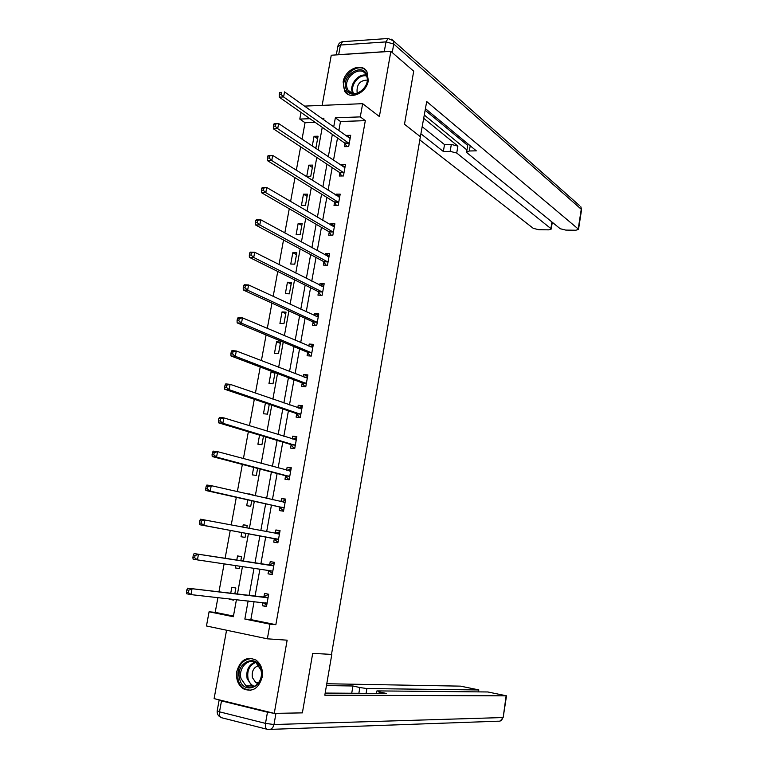 <?xml version="1.0" encoding="UTF-8"?>
<svg xmlns="http://www.w3.org/2000/svg" width="768" height="768" viewBox="0 0 768 768"><rect width="100%" height="100%" fill="white"/><g stroke="black" fill="none" stroke-linecap="round" stroke-linejoin="round"><path stroke-width="1.15" d="M343.152 81.946L344.592 91.094C349.718 100.512 366.557 93.197 368.294 80.63L366.96 71.712C361.853 61.987 344.87 69.408 343.152 81.946M236.813 671.395C235.795 679.075 237.936 684.864 243.245 688.752C252.336 692.477 258.643 688.637 262.157 677.213C263.136 669.725 261.091 664.022 256.042 660.115C246.826 656.074 240.413 659.827 236.813 671.395M315.197 122.371L305.05 122.717L299.789 119.069L301.008 112.426M226.56 630.221L214.109 698.611L274.253 713.376L302.371 712.877L312.701 653.366L331.498 654.394L420.374 136.714L404.496 124.253L413.702 71.184L390.864 51.36L331.267 55.229L322.138 105.37M254.093 601.536L250.838 619.603L275.856 624.682L269.971 624.182L267.36 638.822L206.467 625.987L209.078 611.789L233.338 616.723L236.448 599.597M217.92 597.571L215.203 612.355L209.078 611.789M305.05 122.717L302.026 139.229M300.634 146.794L296.323 170.266M294.97 177.677L290.592 201.504M289.267 208.742L284.822 232.934M283.526 240.01L279.024 264.566M277.757 271.469L273.178 296.39M271.949 303.12L267.302 328.426M266.102 334.973L261.389 360.662M260.218 367.037L255.437 393.091M254.304 399.293L249.446 425.741M248.342 431.75L243.418 458.592M242.352 464.419L237.35 491.664M236.314 497.299L231.245 524.938M230.246 530.39L225.11 558.336M224.112 563.818L218.966 591.821M215.203 612.355L233.453 616.07M229.699 598.858L229.613 599.347L233.645 600.144L233.798 599.309M234.826 593.664L235.853 588.019L231.821 587.251L230.736 593.184M235.776 565.546L235.334 567.955L239.366 568.675L239.837 566.141M240.816 560.746L241.565 556.627L237.533 555.926L236.765 560.131M241.795 532.531L241.027 536.736L245.059 537.398L245.808 533.27M246.787 527.914L247.238 525.418L243.206 524.784L242.774 527.146M247.757 499.853L246.691 505.718L250.714 506.314L251.731 500.746M252.739 495.197L252.883 494.41L248.774 494.285M253.68 467.386L252.307 474.874L256.339 475.411L257.616 468.413M259.565 435.12L257.904 444.221L261.926 444.691L263.462 436.291M265.411 403.056L263.462 413.741L267.485 414.163L269.27 404.362M273.466 372.038L271.094 371.846L268.982 383.443L273.005 383.808L275.04 372.634M278.496 353.635L280.598 342.077L276.576 341.798L274.474 353.328L278.496 353.635M283.958 323.635L286.042 312.144L282.029 311.923L279.936 323.395L283.958 323.635M289.382 293.818L291.456 282.394L287.443 282.23L285.36 293.626L289.382 293.818M294.778 264.163L296.842 252.806L292.819 252.701L290.755 264.038L294.778 264.163M300.134 234.691L302.189 223.402L298.176 223.354L296.122 234.624L300.134 234.691M305.472 205.392L307.507 194.17L303.494 194.17L301.45 205.373L305.472 205.392M310.771 176.256L312.797 165.101L308.784 165.158L306.758 176.294L310.771 176.256M314.131 147.341L316.042 147.293L318.058 136.205L314.045 136.31L312.269 146.083M275.856 624.682L365.318 120.653L340.483 121.507L338.851 130.56M337.507 138.019L333.494 160.31M332.179 167.616L328.109 190.243M326.822 197.386L322.685 220.358M321.437 227.338L317.242 250.646M316.013 257.462L311.75 281.126M310.56 287.77L306.24 311.789M305.069 318.269L300.682 342.634M299.549 348.941L295.094 373.67M293.99 379.805L289.478 404.89M288.403 410.851L283.824 436.31M282.787 442.09L278.141 467.914M277.133 473.52L272.41 499.718M271.44 505.142L266.65 531.725M265.709 536.957L260.88 563.827M259.93 569.098L255.082 596.006M262.906 602.496L262.33 605.75L266.486 606.557L268.685 594.24L264.528 593.443L263.933 596.765M268.637 570.528L268.042 573.83L272.198 574.579L274.387 562.33L270.23 561.61L269.645 564.902M274.31 538.829L273.725 542.112L277.882 542.794L280.061 530.621L275.894 529.958L275.309 533.232M279.955 507.322L279.37 510.576L283.526 511.2L285.686 499.104L281.53 498.509L280.963 501.686M285.562 476.006L284.986 479.242L289.142 479.798L291.283 467.77L287.136 467.242L286.608 470.189M291.139 444.874L290.563 448.099L294.71 448.589L296.851 436.637L292.694 436.166L292.214 438.883M296.678 413.933L296.102 417.13L300.259 417.562L302.381 405.686L298.234 405.274L297.782 407.77M302.189 383.174L301.622 386.362L305.77 386.726L307.882 374.918L303.725 374.573L303.322 376.838M307.661 352.608L307.094 355.766L311.242 356.074L313.344 344.342L309.197 344.054L308.832 346.099M313.104 322.214L312.547 325.363L316.694 325.613L318.778 313.939L314.63 313.709L314.304 315.542M318.518 292.003L317.962 295.133L322.099 295.325L324.173 283.728L320.035 283.555L319.738 285.168M323.894 261.974L323.338 265.085L327.485 265.219L329.539 253.69L325.402 253.574L325.152 254.976M329.242 232.128L328.685 235.21L332.832 235.286L334.877 223.824L330.739 223.776L330.528 224.957M334.56 202.445L334.003 205.517L338.15 205.536L340.186 194.141L336.048 194.15L335.866 195.13M339.84 172.944L339.293 175.997L343.43 175.958L345.456 164.63L341.318 164.688L341.184 165.466M345.091 143.616L344.554 146.65L348.682 146.563L350.698 135.302L346.56 135.408L346.464 135.984M304.502 106.109L362.65 103.67L379.382 116.534L390.864 51.36M362.65 103.67L360.298 116.89L335.357 117.792L333.706 126.902M365.318 120.653L360.298 116.89M274.253 713.376L287.146 640.176L267.36 638.822M323.635 119.731L323.914 118.205L321.6 118.282M309.965 118.704L299.789 119.069M237.466 593.971L242.458 566.525M243.427 561.149L248.41 533.76M249.379 528.413L254.304 501.322M255.312 495.792L260.16 469.085M261.197 463.373L265.978 437.05M267.053 431.155L271.766 405.206M272.87 399.139L277.517 373.574M278.65 367.315L283.229 342.125M284.39 335.702L288.902 310.877M290.102 304.272L294.547 279.811M295.776 273.043L300.154 248.947M301.421 242.006L305.731 218.256M307.027 211.152L311.27 187.766M312.595 180.49L316.781 157.45M318.134 150.019L322.253 127.325M248.131 600.883L244.848 619.066L269.971 624.182M332.352 134.41L328.31 156.835M326.976 164.179L322.867 186.95M321.571 194.141L317.395 217.248M316.128 224.275L311.894 247.728M310.656 254.582L306.355 278.4M305.155 285.082L300.787 309.245M299.606 315.773L295.181 340.291M294.038 346.637L289.546 371.52M288.432 377.702L283.872 402.95M282.787 408.95L278.16 434.563M277.114 440.39L272.419 466.378M271.402 472.022L266.64 498.394M265.651 503.856L260.822 530.602M259.872 535.882L254.986 562.925M254.026 568.234L249.139 595.325M250.838 619.603L244.848 619.066M340.483 121.507L335.357 117.792M266.554 606.192L262.33 605.75M233.712 599.798L229.613 599.347M239.395 568.541L235.334 567.955M272.227 574.435L268.042 573.83M247.219 525.562L243.206 524.784M280.032 530.765L275.894 529.958M252.826 494.746L248.851 493.834M285.629 499.459L281.53 498.509M291.187 468.346L287.136 467.242M296.717 437.414L292.694 436.166M302.208 406.666L298.234 405.274M274.925 373.286L271.094 371.846M307.67 376.099L303.725 374.573M280.368 343.363L276.576 341.798M313.094 345.725L309.197 344.054M285.773 313.622L282.029 311.923M318.49 315.523L314.63 313.709M291.158 284.045L287.443 282.23M323.856 285.494L320.035 283.555M296.506 254.65L292.819 252.701M329.194 255.658L325.402 253.574M301.824 225.418L298.176 223.354M334.493 225.984L330.739 223.776M307.114 196.358L303.494 194.17M339.763 196.493L336.048 194.15M312.374 167.462L308.784 165.158M345.005 167.165L341.318 164.688M317.597 138.739L314.045 136.31M350.208 138.01L346.56 135.408M263.011 602.515L266.717 605.251M268.56 594.97L267.59 594.854L268.541 595.037M267.437 597.754L187.642 588.182L268.099 597.562M188.573 590.246L192 589.027L190.963 594.614L186.595 593.75L186.413 592.138L188.15 592.483L188.573 590.246L186.826 589.901L186.413 592.138M267.082 603.235L190.963 594.614L188.15 592.483M263.27 596.957L267.59 594.854M187.642 588.182L186.826 589.901M261.11 669.619C265.987 686.381 243.341 696.067 239.664 678.97C234.893 662.458 257.194 652.55 261.11 669.619M241.046 678.634L245.962 685.882C253.622 691.354 264.019 680.352 260.89 669.984L256.205 662.966C248.525 657.216 237.965 668.189 241.046 678.634M258.835 665.539C253.68 667.19 251.53 671.203 252.403 677.597L255.869 682.685L257.981 683.549M252.058 658.416C241.459 659.606 236.803 666.682 238.09 679.651C239.165 683.683 241.2 686.688 244.224 688.675L250.502 690.336M366.979 75.293C372.086 88.282 349.891 102.048 345.965 88.474C340.963 75.667 362.822 61.805 366.979 75.293M347.232 88.368L348.048 90.115C353.462 100.061 371.05 86.995 366.672 76.176L365.952 74.611C360.547 64.483 342.912 77.549 347.232 88.368M367.21 80.074C359.99 80.4 356.621 84.422 357.091 92.141L357.523 93.11M365.837 70.186C357.274 61.651 339.658 77.616 344.419 89.443L347.952 94.291M331.834 654.259L324.806 695.203L506.515 695.827L487.834 691.968L377.405 690.902L379.267 691.882L379.018 693.418M325.171 693.072L386.333 693.466L379.267 691.882M267.475 712.205L221.491 700.906L219.514 711.83L265.498 723.379L267.475 712.205L273.802 713.261M478.09 691.882L478.819 689.904L460.541 686.141L326.774 683.741M358.867 693.293L359.837 687.533L352.944 685.987L326.458 685.574M359.837 687.533L366.893 688.55L366.086 693.331M478.397 689.952L366.893 688.55M275.146 713.357L299.962 712.925M219.216 699.869L221.491 700.906M351.725 693.245L352.944 685.987M420.096 138.288L426.701 101.549L578.218 228.979L581.261 209.261L393.744 44.026L392.237 52.56M423.811 118.387L457.891 146.122L456.73 153.043L550.896 228.605L551.933 221.99M456.73 153.043L450.154 151.354L451.325 144.432L457.891 146.122M421.142 133.968L443.347 151.488L450.154 151.354M419.818 139.93L533.28 228.355L538.8 229.709L548.621 229.853L551.222 229.075L550.896 228.605M338.698 54.653L384.259 51.686L385.987 41.894L340.435 45.043L338.698 54.653L337.517 54.826M470.218 145.786L469.344 150.979L466.598 152.102L467.107 152.851L560.198 228.73L565.747 230.093L575.798 230.237L578.515 229.43L578.218 228.979M469.344 150.979L476.314 150.845L425.482 108.682M385.718 51.696L384.259 51.686M424.378 115.094L466.954 149.981M467.712 145.44L425.203 110.285M466.646 151.834L467.76 145.142L468.47 144.336M422.362 126.845L444.518 144.586L451.325 144.432M444.518 144.586L443.347 151.488M272.794 571.267L268.483 570.384L272.4 573.446M274.224 563.28L273.264 563.126L274.214 563.299M273.149 565.805L194.093 553.574L273.802 565.632M195.053 555.504L198.451 554.342L197.424 559.891L193.066 559.104L192.893 557.414L194.63 557.722L195.053 555.504L193.306 555.197L192.893 557.414M272.64 571.123L197.424 559.891L194.63 557.722M268.992 565.075L273.264 563.126M194.093 553.574L193.306 555.197M278.054 541.853L277.104 541.68L278.054 541.834M275.088 533.338L279.859 531.744M199.738 520.714L199.325 522.922L201.072 523.2L201.485 520.992L199.738 520.714L200.506 519.197L279.475 533.904M201.485 520.992L204.874 519.888L203.846 525.398L199.488 524.688L273.754 538.454L277.104 541.68M278.467 539.501L203.846 525.398L201.072 523.2M199.325 522.922L199.488 524.688M283.651 510.48L282.72 510.269L283.67 510.413M281.069 501.706L285.456 500.381M206.131 486.47L205.718 488.659L207.466 488.909L207.878 486.71L206.131 486.47L206.88 485.04L211.238 485.664L285.11 502.358M207.878 486.71L211.238 485.664L210.221 491.126L205.862 490.502L279.408 506.918L282.72 510.269M284.112 507.936L210.221 491.126L207.466 488.909M205.718 488.659L205.862 490.502M289.229 479.29L288.298 479.05L289.248 479.184M287.011 470.294L291.034 469.21M212.477 452.438L212.074 454.618L213.821 454.838L214.224 452.659L212.477 452.438L213.216 451.114L217.574 451.661L290.707 471.014M214.224 452.659L217.574 451.661L216.557 457.094L212.198 456.538L285.024 475.584L288.298 479.05M289.718 476.554L216.557 457.094L213.821 454.838M212.074 454.618L212.198 456.538M294.768 448.301L293.846 448.022L294.797 448.138M292.906 439.094L296.563 438.221M218.784 418.637L218.381 420.797L220.128 420.989L220.531 418.829L218.784 418.637L219.504 417.408L223.853 417.878L296.275 439.853M220.531 418.829L223.853 417.878L222.854 423.274L218.496 422.794L290.602 444.442L293.846 448.022M295.296 445.363L222.854 423.274L220.128 420.989M218.381 420.797L218.496 422.794M300.269 417.485L299.357 417.178L300.307 417.274M298.762 408.106L302.074 407.424M225.053 385.066L224.65 387.206L226.397 387.37L226.8 385.219L225.053 385.066L225.744 383.923L230.102 384.317L301.805 408.883M226.8 385.219L230.102 384.317L229.104 389.683L224.746 389.27L296.15 413.472L299.357 417.178M300.835 414.355L229.104 389.683L226.397 387.37M224.65 387.206L224.746 389.27M305.29 386.688L305.789 386.602M304.579 377.328L307.546 376.81M231.274 351.706L230.88 353.837L232.627 353.971L233.021 351.83L231.274 351.706L231.955 350.65L236.314 350.976L307.306 378.106M233.021 351.83L236.314 350.976L235.315 356.304L230.966 355.968L301.661 382.704L304.838 386.515M306.336 383.539L235.315 356.304L232.627 353.971M230.88 353.837L230.966 355.968M310.368 346.752L312.979 346.378M237.466 318.557L237.072 320.678L238.81 320.784L239.203 318.662L237.466 318.557L238.118 317.597L242.477 317.856L312.778 347.501M239.203 318.662L242.477 317.856L241.488 323.146L237.139 322.886L307.142 352.109L310.262 356.006M311.808 352.906L241.488 323.146L238.81 320.784M237.072 320.678L237.139 322.886M316.109 316.378L318.384 316.128M243.61 285.629L243.216 287.731L244.954 287.808L245.347 285.706L243.61 285.629L244.243 284.765L248.602 284.947L318.211 317.088M245.347 285.706L248.602 284.947L247.622 290.208L243.264 290.006L312.595 321.706L315.562 325.546M317.251 322.464L247.622 290.208L244.954 287.808M243.216 287.731L243.264 290.006M321.811 286.214L323.76 286.051M249.715 252.912L249.322 255.005L251.069 255.053L251.453 252.96L249.715 252.912L250.339 252.134L254.688 252.25L323.616 286.848M251.453 252.96L254.688 252.25L253.718 257.482L249.36 257.347L318.01 291.475L320.832 295.267M322.666 292.195L253.718 257.482L251.069 255.053M249.322 255.005L249.36 257.347M327.475 256.243L329.098 256.157M255.782 220.406L255.389 222.49L257.136 222.509L257.52 220.426L255.782 220.406L256.387 219.715L260.736 219.763L328.982 256.79M257.52 220.426L260.736 219.763L259.766 224.957L255.418 224.899L323.386 261.427L326.093 265.171M328.042 262.099L259.766 224.957L257.136 222.509M255.389 222.49L255.418 224.899M333.101 226.474L334.406 226.445M261.802 188.112L261.418 190.176L263.165 190.176L263.549 188.112L261.802 188.112L262.397 187.507L266.746 187.488L334.33 226.915M263.549 188.112L266.746 187.488L265.786 192.653L261.427 192.653L328.742 231.562L331.325 235.258M333.379 232.195L265.786 192.653L263.165 190.176M261.418 190.176L261.427 192.653M338.698 196.906L339.686 196.896M267.792 156.029L267.408 158.074L269.155 158.045L269.539 155.99L267.792 156.029L268.368 155.501L272.707 155.424L339.629 197.213M269.539 155.99L272.707 155.424L271.757 160.55L267.408 160.618L334.061 201.869L336.538 205.536M338.698 202.464L271.757 160.55L269.155 158.045M267.408 158.074L267.408 160.618M344.266 167.53L344.938 167.53M273.744 124.138L273.36 126.182L275.107 126.125L275.482 124.08L273.744 124.138L274.301 123.706L278.64 123.552L344.909 167.683M275.482 124.08L278.64 123.552L277.69 128.65L273.35 128.784L339.35 172.349L341.722 175.978M343.978 172.906L277.69 128.65L275.107 126.125M273.36 126.182L273.35 128.784M349.891 138.336L284.534 91.891L283.594 96.95L279.245 97.152L344.611 143.002L346.886 146.602M349.229 143.52L283.594 96.95L281.021 94.397L281.395 92.371L279.658 92.458L279.283 94.483L281.021 94.397M279.658 92.458L281.395 92.371M279.283 94.483L279.245 97.152M266.928 603.091L265.133 602.746M267.898 597.658L263.741 596.861M253.536 686.717L252.058 685.968L247.152 678.768C245.894 670.723 248.419 665.184 254.717 662.15M255.504 662.534C249.312 665.405 246.835 670.771 248.054 678.643C249.12 682.493 251.222 685.075 254.352 686.381M352.79 93.437L352.31 92.304C349.219 84.547 358.618 73.037 366.298 75.254M366.605 75.994C359.194 73.872 350.112 84.979 353.107 92.477L353.558 93.562M275.942 713.366L273.984 724.531L502.771 717.552C502.099 720.259 500.506 721.478 498.01 721.2L270.23 729.389M266.89 729.216L222.019 717.83C219.898 717.504 219.062 715.507 219.514 711.83L217.2 710.765L219.149 700.042M503.174 717.427L506.122 695.875M273.984 724.531L265.498 723.379C265.046 727.142 265.853 729.178 267.907 729.475C270.989 729.869 273.014 728.218 273.984 724.531M578.515 229.43L581.558 209.731L580.819 206.726L581.53 209.894M391.546 39.206L393.293 40.762L388.042 38.477L385.987 41.894L393.744 44.026L393.293 40.762L579.331 205.411M336.307 54.902L337.824 46.55L340.435 45.043L342.547 41.693C340.09 42.144 338.544 43.613 337.901 46.099M343.306 41.645L388.838 38.438M273.61 565.728L269.453 564.998M278.323 539.357L274.166 538.675M277.92 539.126L273.754 538.454M279.283 533.99L275.117 533.318M283.968 507.773L279.811 507.168M283.565 507.533L279.408 506.918M284.918 502.445L283.133 502.186M289.574 476.39L285.418 475.843M289.181 476.131L285.024 475.584M290.525 471.091L289.43 470.947M295.152 445.19L290.995 444.71M294.758 444.922L290.602 444.442M296.093 439.92L295.306 439.834M300.691 414.182L296.534 413.76M300.307 413.904L296.15 413.472M301.622 408.95L301.008 408.883M306.202 383.366L302.045 383.002M305.818 383.069L301.661 382.704M311.674 352.723L307.526 352.426M311.29 352.416L307.142 352.109M317.117 322.272L312.97 322.032M316.742 321.946L312.595 321.706M322.522 292.003L318.384 291.811M322.157 291.658L318.01 291.475M327.907 261.907L323.76 261.782M327.533 261.552L323.386 261.427M333.254 231.994L329.107 231.926M332.88 231.629L328.742 231.562M338.563 202.253L334.426 202.243M338.198 201.878L334.061 201.869M343.843 172.694L339.706 172.733M343.488 172.301L339.35 172.349M349.104 143.299L344.966 143.405M348.749 142.896L344.611 143.002M267.706 597.734L263.549 596.938M255.869 682.685L258.614 682.733M253.574 686.707L252.058 685.968L245.962 685.882M352.138 93.274L348.048 90.115M506.515 695.827L503.165 717.475L500.208 721.018M217.181 710.938C216.95 713.731 218.054 715.824 220.493 717.197M376.32 693.398L376.714 691.066M478.819 689.904L478.512 691.882M551.222 229.075L552.288 222.278M273.446 565.786L269.28 565.056M279.149 534.038L276.73 533.654M284.813 502.483L283.766 502.33M290.438 471.11L289.699 471.014M296.035 439.939L295.43 439.872M301.594 408.96L301.056 408.902"/></g></svg>
